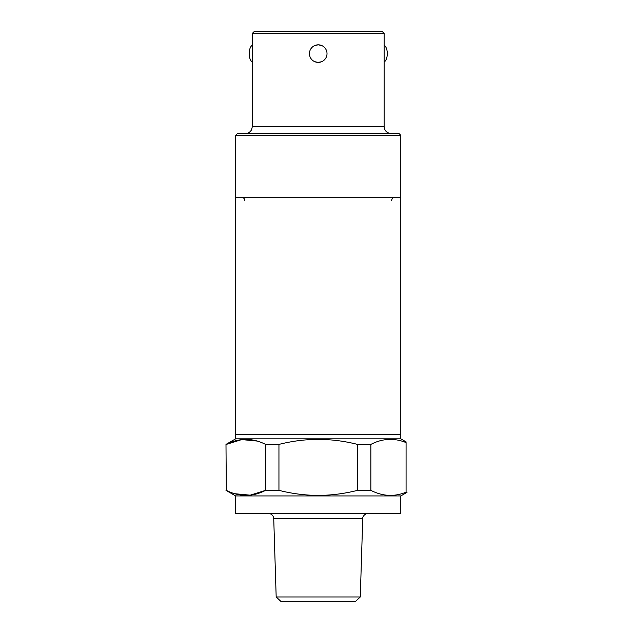 <?xml version="1.0" encoding="UTF-8"?>
<svg xmlns="http://www.w3.org/2000/svg" width="633" height="633" viewBox="0 0 633 633"><rect width="100%" height="100%" fill="white"/><g stroke="black" fill="none" stroke-linecap="round" stroke-linejoin="round"><path stroke-width="0.95" d="M235.65 438.827L235.65 197.243L400.808 197.243L400.808 434.436L235.65 434.436L400.808 434.436L400.808 438.827L235.65 438.827L225.989 444.406L226.313 490.353L225.989 444.406M360.28 596.959L355.611 601.35L280.854 601.35L276.178 596.959L360.28 596.959L362.733 518.609L273.733 518.609L273.409 516.939C272.475 514.764 270.829 513.616 268.463 513.498M235.65 495.932L235.65 513.498L400.808 513.498L400.808 495.932L235.65 495.932L225.989 490.353M406.077 492.181C394.359 496.992 382.625 496.383 370.859 490.353L370.859 444.406C382.482 438.384 394.224 437.775 406.077 442.586L406.077 492.347L407.011 492.347L400.808 495.932M370.859 490.353L357.518 490.353C344.692 493.629 331.597 495.322 318.233 495.425C305.003 495.338 291.908 493.645 278.947 490.353L265.599 490.353C252.575 497.047 239.48 497.047 226.313 490.353M278.947 490.353L278.947 444.406C291.908 441.114 305.003 439.421 318.233 439.334C331.597 439.444 344.692 441.13 357.518 444.406L357.518 490.353M370.859 444.406L357.518 444.406M257.172 441.051L241.719 439.587L226.313 444.406C239.337 437.712 252.432 437.712 265.599 444.406L265.599 490.353L250.193 495.172L234.74 493.716M278.947 444.406L265.599 444.406M384.12 33.407L252.345 33.407L254.102 31.65L382.364 31.65L384.12 33.407L384.12 126.529C384.532 130.794 386.874 133.136 391.147 133.555M321.635 45.513L318.233 44.824L314.83 45.513M314.83 61.71L318.233 62.398L321.635 61.71M252.345 45.172A8.783 4.391 90 0 0 249.173 53.615A8.783 4.391 90 0 0 252.345 62.05M384.12 62.05A8.783 4.391 -90 0 0 387.293 53.615A8.783 4.391 -90 0 0 384.12 45.172M309.442 53.615A8.783 8.783 0 0 1 318.233 44.824A8.783 8.783 0 0 1 327.016 53.615A8.783 8.783 0 0 1 318.233 62.398A8.783 8.783 0 0 1 309.442 53.615M399.051 133.555L237.407 133.555L235.65 135.312L400.808 135.312L399.051 133.555M235.65 135.312L235.65 197.243L400.808 197.243L400.808 135.312M245.319 133.555C248.168 133.444 250.272 132.131 251.625 129.623L252.345 126.529L384.12 126.529M400.808 438.827L406.085 441.874M276.178 596.959L273.733 518.609M362.733 518.609L362.859 517.604C362.361 518.451 363.753 513.561 368.002 513.498M391.582 200.756C391.795 198.627 392.966 197.456 395.095 197.243M244.876 200.756C244.67 198.627 243.499 197.456 241.363 197.243M252.345 126.529L252.345 33.407"/></g></svg>
